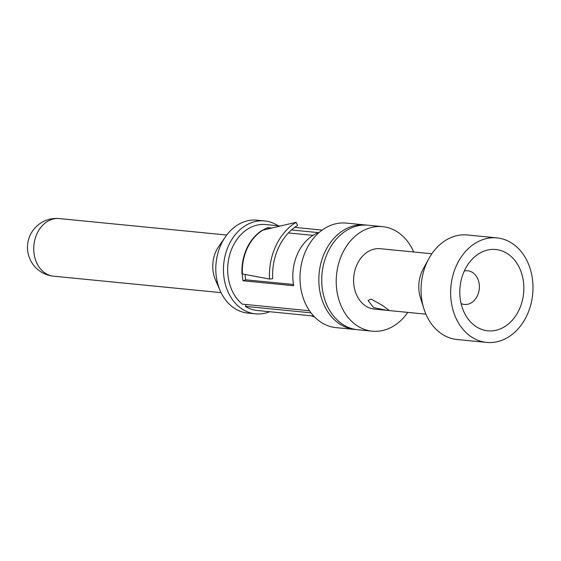 <?xml version="1.0" encoding="UTF-8"?>
<svg xmlns="http://www.w3.org/2000/svg" width="561" height="561" viewBox="0 0 561 561"><rect width="100%" height="100%" fill="white"/><g stroke="black" fill="none" stroke-linecap="round" stroke-linejoin="round"><path stroke-width="0.84" d="M464.291 271.026A16.921 13.233 95.6 0 1 467.762 270.788A16.921 13.233 95.6 0 1 477.418 295.752A16.921 13.233 -84.4 0 1 464.452 304.469A16.921 13.233 -84.4 0 1 461.093 303.557M371.144 299.104L382.588 305.528L389.18 310.38L386.746 310.31L373.57 307.603L368.037 300.479L371.144 299.104M423.892 308.739L420.42 297.737A30.343 23.723 -84.4 0 1 422.286 270.753A30.343 23.723 95.6 0 1 423.26 268.824L428.807 258.705A52.517 41.058 95.6 0 0 427.117 262.036A52.517 41.058 -84.4 0 0 423.892 308.739A52.517 41.058 -84.4 0 0 457.089 339.517L486.682 342.42A52.517 41.058 -84.4 0 1 456.71 264.939A52.517 41.058 95.6 0 1 496.955 237.885L467.355 234.982A52.517 41.058 95.6 0 0 428.807 258.705M425.904 314.167L374.425 309.111A30.343 23.723 -84.4 0 1 357.105 264.35A30.343 23.723 95.6 0 1 380.358 248.712L431.837 253.768M496.955 237.885A52.517 41.058 95.6 0 1 526.926 315.366A52.517 41.058 -84.4 0 1 486.682 342.42M519.128 309.763A40.848 31.935 -84.4 0 1 466.058 315.941A40.848 31.935 -84.4 0 1 464.508 270.542A40.848 31.935 95.6 0 1 471.563 259.848A40.848 31.935 95.6 0 1 512.894 258.193A40.848 31.935 95.6 0 1 519.128 309.763M407.777 312.386A52.517 41.058 -84.4 0 1 372.259 331.179A52.517 41.058 -84.4 0 1 342.287 253.705A52.517 41.058 95.6 0 1 382.525 226.644L368.044 225.22A52.517 41.058 -84.4 0 0 327.799 252.282A52.517 41.058 -84.4 0 0 357.778 329.756L372.259 331.179M413.709 251.994A52.517 41.058 95.6 0 0 382.525 226.644M356.326 329.58A52.517 41.058 -84.4 0 1 354.875 329.475A52.517 41.058 -84.4 0 1 324.903 251.994A52.517 41.058 -84.4 0 1 365.148 224.94A52.517 41.058 -84.4 0 1 366.592 225.115M354.875 329.475L336.046 327.624A52.517 41.058 -84.4 0 1 306.075 250.143A52.517 41.058 95.6 0 1 346.319 223.089L365.148 224.94M313.704 316.046L257.296 310.506A43.183 33.758 95.6 0 1 245.402 306.383L310.99 312.828M280.472 226.006L265.739 224.554A43.183 33.758 95.6 0 0 229.884 254.126A43.183 33.758 95.6 0 0 242.282 304.146L309.49 310.745M271.833 228.032L267.906 227.647A43.183 33.758 95.6 0 0 262.737 230.164M291.482 229.968L318.599 232.633A43.183 33.758 95.6 0 0 293.719 285.738L243.025 280.759L245.697 279.806A39.684 31.023 -84.4 0 1 245.017 274.434M242.219 273.915A43.183 33.758 95.6 0 0 243.025 280.759M245.402 306.383L246.174 304.525M269.652 311.72A46.682 36.5 -84.4 0 1 255.507 313.851A46.682 36.5 -84.4 0 1 228.86 244.975A46.682 36.5 95.6 0 1 264.638 220.929L256.966 220.171A46.682 36.5 95.6 0 0 225.473 236.763A46.682 36.5 95.6 0 0 221.188 244.224A46.682 36.5 -84.4 0 0 220.171 290.696A46.682 36.5 -84.4 0 0 247.836 313.094L255.507 313.851M278.095 225.767A46.682 36.5 95.6 0 0 264.638 220.929M225.473 236.763L218.755 246.447A28.941 22.629 95.6 0 0 216.097 251.076A28.941 22.629 -84.4 0 0 215.466 279.89L220.171 290.696M262.899 230.136A43.26 33.821 95.6 0 0 242.38 273.943A3.499 0.414 177 0 0 242.156 273.908A3.499 0.414 177 0 0 241.987 273.887A43.183 33.758 95.6 0 1 262.471 230.157A3.499 1.886 -121.2 0 0 262.639 230.164A3.499 1.886 -121.2 0 0 262.899 230.136L296.117 222.324A56.023 43.8 95.6 0 0 269.539 279.055L272.674 278.705A52.594 41.121 95.6 0 1 297.625 225.445L296.117 222.324M293.508 284.497L245.697 279.806M313.059 235.368L288.396 232.948M267.906 227.647L268.151 228.902M242.38 273.943L269.539 279.055M311.292 315.808L314.665 317.056M53.597 276.187A28.941 22.629 -84.4 0 1 37.075 233.488A28.941 22.629 95.6 0 1 59.256 218.58A28.941 28.941 0 0 0 30.21 235.108A28.941 28.941 0 0 0 53.597 276.187L221.069 292.639M294.686 227.401L322.147 230.094M226.728 235.031L59.256 218.58"/></g></svg>
